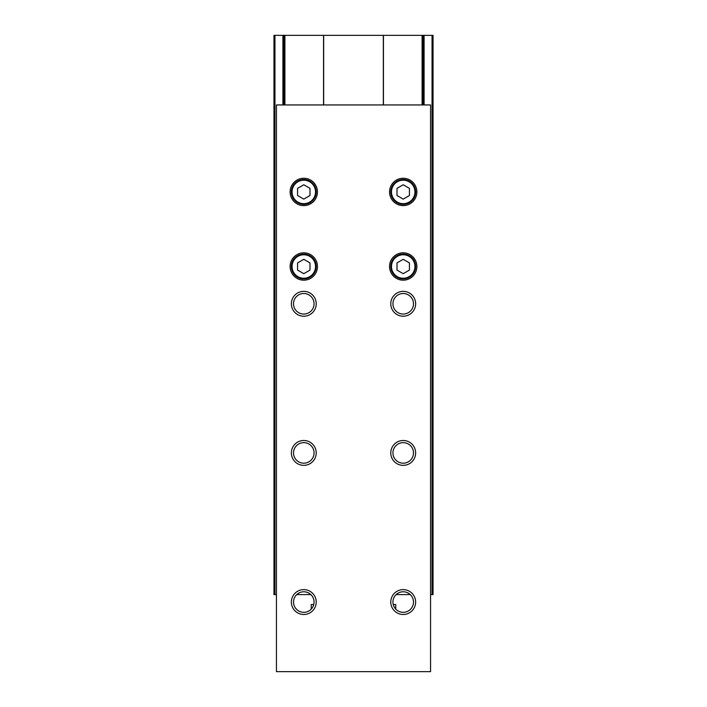<?xml version="1.0" encoding="UTF-8"?>
<svg xmlns="http://www.w3.org/2000/svg" width="707" height="707" viewBox="0 0 707 707"><rect width="100%" height="100%" fill="white"/><g stroke="black" fill="none" stroke-linecap="round" stroke-linejoin="round"><path stroke-width="1.06" d="M432.048 35.35L432.048 594.596L433.038 594.596L433.038 35.35L323.55 35.35L323.55 104.945M432.048 594.596L430.554 594.596M423.095 35.35L423.095 104.945M410.281 594.596L396.141 594.596M383.45 35.35L383.45 104.945M310.859 594.596L296.719 594.596M323.55 35.35L284.903 35.35L284.903 104.945M283.905 104.945L283.905 35.35L284.903 35.35M283.905 35.35L273.963 35.35L273.963 594.596L276.446 594.596M383.327 35.35L383.327 104.945M323.673 35.35L323.673 104.945M430.554 104.945L276.446 104.945L276.446 671.65L430.554 671.65L430.554 104.945M313.758 604.538L311.248 604.538L311.248 609.125M395.752 609.125L395.752 604.538L393.242 604.538M403.211 178.27A13.672 13.672 0 0 1 415.053 198.773A13.672 13.672 0 0 1 391.369 198.773A13.672 13.672 0 0 1 403.211 178.27M303.789 252.832A13.672 13.672 0 0 1 315.631 273.344A13.672 13.672 0 0 1 291.947 273.344A13.672 13.672 0 0 1 303.789 252.832M403.211 252.832A13.672 13.672 0 0 1 415.053 273.344A13.672 13.672 0 0 1 391.369 273.344A13.672 13.672 0 0 1 403.211 252.832M303.789 178.27A13.672 13.672 0 0 1 315.631 198.773A13.672 13.672 0 0 1 291.947 198.773A13.672 13.672 0 0 1 303.789 178.27M403.211 589.629A12.426 12.426 0 0 1 413.975 608.267A12.426 12.426 0 0 1 392.447 608.267A12.426 12.426 0 0 1 403.211 589.629M303.789 440.496A12.426 12.426 0 0 1 314.553 459.135A12.426 12.426 0 0 1 293.025 459.135A12.426 12.426 0 0 1 303.789 440.496M403.211 440.496A12.426 12.426 0 0 1 413.975 459.135A12.426 12.426 0 0 1 392.447 459.135A12.426 12.426 0 0 1 403.211 440.496M303.789 291.364A12.426 12.426 0 0 1 314.553 310.002A12.426 12.426 0 0 1 293.025 310.002A12.426 12.426 0 0 1 303.789 291.364M403.211 291.364A12.426 12.426 0 0 1 413.975 310.002A12.426 12.426 0 0 1 392.447 310.002A12.426 12.426 0 0 1 403.211 291.364M303.789 589.629A12.426 12.426 0 0 1 314.553 608.267A12.426 12.426 0 0 1 293.025 608.267A12.426 12.426 0 0 1 303.789 589.629M303.789 591.777A10.278 10.278 0 0 1 312.688 607.189A10.278 10.278 0 0 1 294.89 607.189A10.278 10.278 0 0 1 303.789 591.777M403.211 293.511A10.278 10.278 0 0 1 412.11 308.924A10.278 10.278 0 0 1 394.312 308.924A10.278 10.278 0 0 1 403.211 293.511M303.789 293.511A10.278 10.278 0 0 1 312.688 308.924A10.278 10.278 0 0 1 294.89 308.924A10.278 10.278 0 0 1 303.789 293.511M403.211 442.644A10.278 10.278 0 0 1 412.11 458.056A10.278 10.278 0 0 1 394.312 458.056A10.278 10.278 0 0 1 403.211 442.644M303.789 442.644A10.278 10.278 0 0 1 312.688 458.056A10.278 10.278 0 0 1 294.89 458.056A10.278 10.278 0 0 1 303.789 442.644M403.211 591.777A10.278 10.278 0 0 1 412.11 607.189A10.278 10.278 0 0 1 394.312 607.189A10.278 10.278 0 0 1 403.211 591.777M303.789 179.507A12.426 12.426 0 0 1 314.553 198.154A12.426 12.426 0 0 1 293.025 198.154A12.426 12.426 0 0 1 303.789 179.507A12.426 12.426 0 0 1 314.553 198.154A12.426 12.426 0 0 1 293.025 198.154A12.426 12.426 0 0 1 303.789 179.507M310.002 195.53L310.002 188.354L303.789 184.766L297.576 188.354L297.576 195.53L303.789 199.118L310.002 195.53M403.211 254.078A12.426 12.426 0 0 1 413.975 272.716A12.426 12.426 0 0 1 392.447 272.716A12.426 12.426 0 0 1 403.211 254.078A12.426 12.426 0 0 1 413.975 272.716A12.426 12.426 0 0 1 392.447 272.716A12.426 12.426 0 0 1 403.211 254.078M409.424 270.092L409.424 262.916L403.211 259.328L396.998 262.916L396.998 270.092L403.211 273.68L409.424 270.092M303.789 254.078A12.426 12.426 0 0 1 314.553 272.716A12.426 12.426 0 0 1 293.025 272.716A12.426 12.426 0 0 1 303.789 254.078A12.426 12.426 0 0 1 314.553 272.716A12.426 12.426 0 0 1 293.025 272.716A12.426 12.426 0 0 1 303.789 254.078M310.002 270.092L310.002 262.916L303.789 259.328L297.576 262.916L297.576 270.092L303.789 273.68L310.002 270.092M403.211 179.507A12.426 12.426 0 0 1 413.975 198.154A12.426 12.426 0 0 1 392.447 198.154A12.426 12.426 0 0 1 403.211 179.507A12.426 12.426 0 0 1 413.975 198.154A12.426 12.426 0 0 1 392.447 198.154A12.426 12.426 0 0 1 403.211 179.507M409.424 195.53L409.424 188.354L403.211 184.766L396.998 188.354L396.998 195.53L403.211 199.118L409.424 195.53M424.094 35.35L424.094 104.945M422.097 35.35L422.097 104.945M282.906 35.35L282.906 104.945M274.952 35.35L274.952 594.596M303.789 180.205A11.736 11.736 0 0 1 313.952 197.81A11.736 11.736 0 0 1 293.626 197.81A11.736 11.736 0 0 1 303.789 180.205M403.211 254.776A11.736 11.736 0 0 1 413.374 272.372A11.736 11.736 0 0 1 393.048 272.372A11.736 11.736 0 0 1 403.211 254.776M303.789 254.776A11.736 11.736 0 0 1 313.952 272.372A11.736 11.736 0 0 1 293.626 272.372A11.736 11.736 0 0 1 303.789 254.776M403.211 180.205A11.736 11.736 0 0 1 413.374 197.81A11.736 11.736 0 0 1 393.048 197.81A11.736 11.736 0 0 1 403.211 180.205"/></g></svg>
